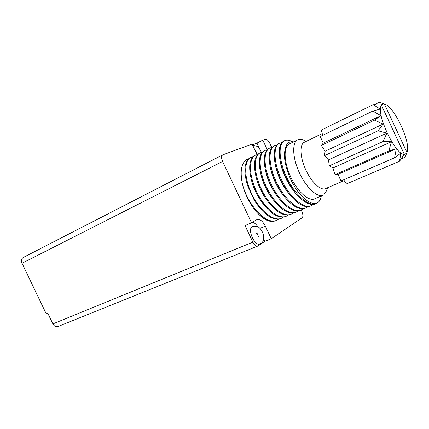 <?xml version="1.0" encoding="UTF-8"?>
<svg xmlns="http://www.w3.org/2000/svg" width="429" height="429" viewBox="0 0 429 429"><rect width="100%" height="100%" fill="white"/><g stroke="black" fill="none" stroke-linecap="round" stroke-linejoin="round"><path stroke-width="0.64" d="M374.361 104.703L379.381 102.247L384.422 104.113L406.96 152.461L406.612 153.389L404.306 154.386M383.483 103.77L380.802 105.073M384.422 104.113L385.253 104.376C394.707 107.416 410.966 142.841 407.121 152.032L406.96 152.461M406.612 153.389L405.024 157.245L401.426 158.789M304.456 142.224L304.284 142.299C299.431 144.46 299.941 157.186 305.721 169.696C311.438 182.239 320.747 190.905 325.541 188.621L344.197 180.571M381.467 105.32L404.327 154.338C395.468 155.588 375.316 112.403 381.467 105.32L380.518 104.971L373.16 104.676L321.182 130.121L322.785 135.28M373.16 104.676L380.271 109.068L372.785 111.09L320.2 136.529L323.284 143.109L321.337 145.404L325.118 151.217L324.501 155.625L328.491 159.883L329.284 165.835L332.963 167.959L335.049 174.662L337.934 174.388L341.012 180.952L394.578 157.786L400.831 153.153L399.549 161.24L404.327 154.338M343.688 179.794L346.401 183.961L399.549 161.24M372.785 111.09L380.898 115.68L374.474 120.179L383.177 124.078L378.051 130.802L386.851 133.172L383.065 141.543L391.43 141.758L388.835 150.949L396.305 148.713L394.578 157.786M337.934 174.388L396.305 148.713M335.049 174.662L388.835 150.949M332.963 167.959L391.43 141.758M329.284 165.835L383.065 141.543M328.491 159.883L386.851 133.172M324.501 155.625L378.051 130.802M325.118 151.217L383.177 124.078M321.337 145.404L374.474 120.179M323.284 143.109L380.898 115.68M327.59 187.736L326.834 190.267L323.89 194.793L323.15 195.19C317.353 197.935 306.156 187.655 299.313 172.64C292.39 157.657 291.892 142.449 297.742 139.827L298.042 139.693C299.705 139.034 301.651 139.211 303.871 140.229L306.306 141.318M297.742 139.827L289.339 143.956C283.371 146.638 283.714 161.792 290.578 176.641C297.361 191.532 308.623 201.657 314.537 198.863L323.15 195.19M321.332 195.962C320.806 198.691 319.841 200.761 318.431 202.182C313.363 206.392 303.346 200.3 295.436 187.945C287.468 175.745 282.888 158.709 284.942 150.397C285.853 143.838 288.728 140.996 293.57 141.876M316.312 203.593L315.524 203.92C310.103 205.888 303.517 202.397 295.769 193.447C287.543 183.006 282.239 171.643 279.853 159.363C278.357 149.48 279.654 143.393 283.751 141.093L284.507 140.717C277.949 143.651 278.662 161.036 287.103 178.223C295.436 195.383 308.955 206.987 316.312 203.593L318.431 202.182M292.358 141.704C289.516 140.138 287.044 139.747 284.947 140.524L284.507 140.717M295.769 193.447L294.106 191.484C286.899 182.298 282.287 172.431 280.266 161.889L280.132 161.047M281.858 142.578L279.569 143.173C272.935 146.128 273.525 163.481 281.928 180.593C290.219 197.678 303.775 209.17 311.197 205.743L310.424 206.07C304.735 208.097 297.892 204.376 289.897 194.9L288.368 193.034C281.681 184.304 277.349 175.021 275.359 165.176L275.23 164.441M276.094 146.139L275.123 145.41L274.673 145.608C267.948 148.632 268.457 165.932 276.802 182.947C285.049 199.935 298.638 211.331 306.14 207.872L308.092 206.644M311.197 205.743L313.165 204.488M289.897 194.9C282.293 185.033 277.306 174.335 274.935 162.811C273.219 152.408 274.512 145.983 278.818 143.549L279.569 143.173M265.025 150.397L264.296 150.761C259.309 153.668 258.092 161.207 260.655 173.37C262.902 182.4 266.811 190.835 272.388 198.686C281.054 210.012 288.728 214.575 295.409 212.387L296.16 212.071C288.535 215.605 274.839 204.397 266.666 187.489C258.483 170.699 258.102 153.652 265.025 150.397L267.229 149.775M284.019 196.235L282.636 194.482C276.614 186.476 272.581 177.826 270.538 168.522L270.114 166.339C272.479 177.075 277.113 187.044 284.019 196.235C292.235 206.279 299.351 210.269 305.373 208.194L306.14 207.872M278.271 197.608L277.011 195.956C271.552 188.562 267.809 180.512 265.766 171.809L265.342 169.798C267.648 179.73 271.954 188.996 278.271 197.608C286.663 208.188 294.031 212.419 300.37 210.301L301.12 209.985C293.634 213.497 279.965 202.247 271.718 185.264C263.454 168.399 262.998 151.126 269.825 148.016L272.061 147.399M271.68 197.726L271.278 197.174C266.452 190.422 263.052 183.092 261.079 175.188L260.655 173.37M274.673 145.608L273.933 145.973C269.412 148.525 268.136 155.314 270.114 166.339M269.825 148.016L269.09 148.38C264.334 151.142 263.084 158.285 265.342 169.798M303.067 208.773L301.12 209.985M298.085 210.886L296.16 212.071M293.152 212.977L291.253 214.135C283.585 217.723 269.852 206.601 261.76 189.886C253.577 173.273 253.26 155.963 260.274 152.762L262.446 152.129M250.906 157.411L250.198 157.765C244.214 161.567 243.307 170.796 247.485 185.446L254.553 200.751C263.98 214.945 272.737 220.871 280.829 218.522L281.558 218.216C273.697 221.847 259.872 210.827 251.861 194.171C243.806 177.649 243.838 160.628 250.906 157.411L253.03 156.773M248.756 158.719L247.142 159.298C241.506 162.548 239.865 170.49 242.224 183.124C247.002 204.633 266.817 225.702 276.785 220.227L276.067 220.533C270.565 222.592 264.103 219.809 256.681 212.178C263.856 219.921 270.072 222.801 275.338 220.812L275.407 220.779M265.921 198.82L265.556 198.295C261.395 192.165 258.392 185.693 256.542 178.882L256.134 177.306C258.301 185.221 261.754 192.664 266.495 199.635C275.472 211.787 283.478 216.725 290.508 214.452L291.253 214.141M260.639 200.45L259.856 199.276C256.403 193.983 253.818 188.422 252.102 182.588L251.726 181.269C253.721 187.999 256.687 194.396 260.639 200.45C269.761 213.433 278.099 218.779 285.65 216.495L286.379 216.189C278.689 219.771 264.983 208.891 256.848 192.187C248.686 175.568 248.493 158.333 255.566 155.1L257.722 154.456M254.311 200.359L247.49 185.446M260.274 152.756L259.556 153.115C254.263 156.242 253.126 164.307 256.134 177.306M255.566 155.1L254.853 155.454C249.249 158.827 248.209 167.433 251.726 181.269M288.277 215.047L286.379 216.189M283.44 217.095L281.558 218.216M276.785 220.227L278.646 219.128M242.224 183.129C244.841 194.246 249.657 203.925 256.676 212.178M301.142 209.974L301.86 211.502C303.131 214.527 303.228 216.602 302.155 217.723L271.267 238.744L265.32 226.126C262.661 221.053 259.915 218.849 257.078 219.509L251.528 222.79L245.034 225.579L252.858 242.149C254.445 245.157 256.086 246.461 257.791 246.064L264.832 241.35L263.62 238.776M222.603 161.46L22.029 263.245C21 260.623 21.402 258.703 23.236 257.486L222.705 154.88C221.267 155.974 221.23 158.167 222.603 161.46L251.528 222.79M222.705 154.88L252.102 144.069L257.046 154.574M271.745 147.431L269.798 143.291C268.281 140.385 266.763 139.034 265.256 139.237L262.784 140.144L267.283 149.721M271.267 238.744L264.832 241.35M262.784 140.144L256.95 143.109L252.434 144.777M22.029 263.245L46.235 313.797L47.758 313.149L52.896 323.879C54.231 326.233 55.909 327.118 57.942 326.533L257.791 246.064M252.579 222.163C254.392 222.683 256.113 224.19 257.754 226.689M252.595 226.346L252.3 226.496C246.97 229.113 254.724 246.713 259.995 243.956L260.95 243.447C263.165 242.401 263.974 239.586 263.39 234.995C262.527 231.848 261.223 229.494 259.497 227.944C258.065 226.394 255.764 225.863 252.595 226.346M259.829 149.238L256.95 143.109M246.729 159.518L248.375 159.062M275.123 145.41L276.936 145.002M265.32 226.126L259.942 228.384M52.896 323.879L252.858 242.149M384.969 104.268L382.035 103.169M407.003 152.349L406.488 153.748M304.284 142.299L322.254 133.569M279.853 159.363L280.266 161.889M274.935 162.811L275.359 165.176M272.388 198.686L271.278 197.174M254.553 200.751L253.973 199.817M265.556 198.295L266.495 199.641M256.156 233.532L257.068 232.454C256.665 232.486 258.113 236.54 258.767 236.502L258.762 236.497M252.649 145.227L257.116 146.332C258.725 147.469 260.146 149.469 261.374 152.338M256.992 154.461L257.486 154.494M257.69 154.461C256.542 152.971 255.979 151.743 255.984 150.783"/></g></svg>
